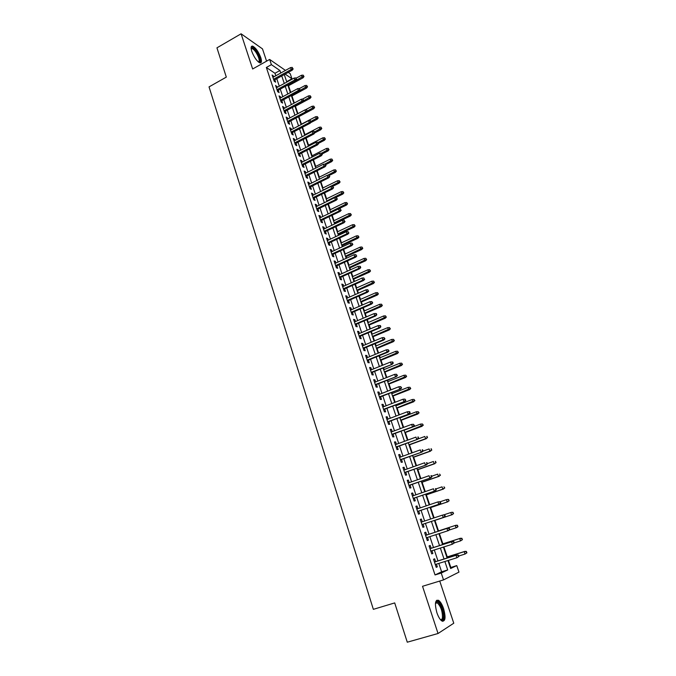 <?xml version="1.0" encoding="UTF-8"?>
<svg xmlns="http://www.w3.org/2000/svg" width="676" height="676" viewBox="0 0 676 676"><rect width="100%" height="100%" fill="white"/><g stroke="black" fill="none" stroke-linecap="round" stroke-linejoin="round"><path stroke-width="1.01" d="M443.6 608.67C442.096 604.361 440.389 601.564 438.487 600.296C435.099 599.68 434.567 603.795 436.873 612.642C438.378 616.968 440.076 619.774 441.977 621.05C445.408 621.624 445.949 617.501 443.6 608.67M260.767 57.57C258.443 51.621 255.756 47.819 252.689 46.154C250.957 45.875 250.661 47.624 251.793 51.418C254.125 57.401 256.821 61.212 259.871 62.868C261.62 63.147 261.925 61.381 260.767 57.57M450.343 567.646L456.756 565.592L458.97 572.116L443.524 579.898L441.234 573.045L447.706 569.936L444.876 561.502M266.581 61.161L262.482 48.875L241.095 33.8L216.945 47.835L226.316 77.115L209.036 86.883L373.355 609.338L394.7 602.916L407.273 642.2L438.04 633.505L453.773 623.213L439.73 581.047M288.263 72.357L290.241 73.726L291.947 78.762L285.128 74.081M287.215 81.864L287.072 81.433L291.947 78.762M450.808 567.426L448.442 560.396M447.258 556.897L443.904 546.926M442.873 543.867L439.392 533.55M438.513 530.922L434.955 520.376M434.119 517.875L430.646 507.583M429.674 504.693L426.362 494.866M425.263 491.596L422.103 482.242M420.878 478.583L417.878 469.685M416.517 465.654L413.678 457.213M412.191 452.81L409.504 444.825M407.898 440.059L405.355 432.513M403.623 427.376L401.231 420.269M400.403 417.81L400.234 417.32M399.381 414.785L397.133 408.11M396.297 405.634L396.026 404.823M395.164 402.271L393.06 396.026M392.224 393.533L391.843 392.401M390.973 389.832L389.013 384.019M388.168 381.509L387.686 380.064M386.816 377.478L384.99 372.079M384.145 369.561L383.554 367.803M382.675 365.209L380.994 360.215M380.14 357.68L379.447 355.627M378.568 353.007L377.022 348.427M376.169 345.875L375.374 343.518M374.487 340.89L373.076 336.707M372.214 334.147L371.318 331.493M370.423 328.849L369.155 325.063M368.285 322.486L367.288 319.537M366.392 316.875L365.251 313.487M364.381 310.892L363.291 307.656M362.387 304.986L361.373 301.986M360.502 299.375L359.311 295.86M358.407 293.164L357.519 290.553M356.641 287.934L355.356 284.123M354.452 281.419L353.692 279.18M352.804 276.552L351.435 272.47M350.514 269.749L349.889 267.89M348.993 265.237L347.532 260.885M346.611 258.147L346.104 256.66M345.208 253.999L343.645 249.368M342.724 246.622L342.343 245.498M341.448 242.819L339.791 237.927M338.862 235.163L338.608 234.395M337.704 231.716L335.964 226.553M333.978 220.672L332.153 215.247M330.285 209.695L328.367 204.008M326.609 198.786L324.607 192.846M322.951 187.936L320.863 181.743M319.317 177.154L317.145 170.715M315.709 166.431L313.453 159.747M312.118 155.776L309.777 148.847M308.543 145.179L306.127 138.005M304.994 134.651L302.502 127.24M301.471 124.173L298.91 116.568M297.922 113.644L295.42 106.233M294.33 102.989L291.956 95.95M290.764 92.392L288.517 85.725M435.581 561.629L434.634 558.798L433.536 559.272L436.223 567.35L437.321 566.843L436.417 564.139M431.127 548.27L430.19 545.464L429.074 545.895L431.744 553.914L432.851 553.458L431.947 550.729M426.7 534.995L425.77 532.223L424.646 532.603L427.3 540.572L428.415 540.158L427.502 537.403M422.289 521.796L421.376 519.058L420.244 519.405L422.88 527.314L424.013 526.95L423.091 524.179M417.912 508.665L417.016 505.986L415.875 506.29L418.495 514.149L419.627 513.819L418.714 511.064M413.56 495.618L412.681 492.998L411.532 493.26L414.135 501.068L415.284 500.781L414.363 498.043M409.233 482.656L408.38 480.095L407.214 480.315L409.8 488.072L410.957 487.827L410.045 485.098M404.941 469.778L404.104 467.277L402.93 467.454L405.499 475.16L406.665 474.958L405.761 472.237M400.674 456.984L399.854 454.534L398.671 454.669L401.223 462.333L402.397 462.173L401.493 459.46M396.432 444.276L395.629 441.884L394.438 441.977L396.973 449.582L398.164 449.464L397.26 446.768M392.215 431.651L391.438 429.311L390.229 429.361L392.748 436.924L393.947 436.84L393.052 434.153M388.032 419.103L387.264 416.813L386.055 416.83L388.556 424.342L389.765 424.3L388.869 421.621M383.867 406.631L383.123 404.4L381.906 404.375L384.39 411.845L385.607 411.836L384.72 409.174M379.735 394.243L379.008 392.063L377.783 392.004L380.25 399.423L381.475 399.457L380.588 396.804M375.628 381.932L374.918 379.811L373.684 379.709L376.135 387.078L377.369 387.154L376.49 384.509M371.546 369.704L370.854 367.634L369.611 367.499L372.053 374.817L373.296 374.926L372.417 372.299M367.49 357.553L366.823 355.525L365.564 355.356L367.989 362.632L369.24 362.784L368.361 360.156M363.468 345.47L362.809 343.501L361.542 343.29L363.95 350.523L365.209 350.709L364.339 348.098M359.463 333.471L358.821 331.553L357.545 331.308L359.945 338.49L361.212 338.71L360.342 336.107M355.483 321.548L354.858 319.672L353.573 319.393L355.956 326.533L357.232 326.787L356.37 324.201M351.528 309.692L350.92 307.867L349.636 307.555L351.993 314.653L353.278 314.94L352.416 312.363M347.599 297.913L347.008 296.139L345.706 295.792L348.064 302.84L349.348 303.169L348.495 300.6M343.695 286.21L343.121 284.486L341.811 284.097L344.152 291.111L345.444 291.466L344.591 288.905M339.808 274.574L339.251 272.901L337.941 272.479L340.265 279.441L341.566 279.839L340.712 277.287M335.955 263.015L335.406 261.384L334.088 260.936L336.394 267.857L337.713 268.287L336.868 265.744M332.119 251.531L331.595 249.943L330.268 249.461L332.558 256.339L333.876 256.795L333.031 254.26M328.308 240.107L327.801 238.569L326.466 238.053L328.739 244.889L330.074 245.38L329.229 242.861M324.522 228.758L324.024 227.263L322.689 226.714L324.953 233.507L326.288 234.04L325.443 231.522M320.762 217.478L320.28 216.024L318.928 215.45L321.185 222.201L322.52 222.759L321.691 220.258M317.019 206.264L316.554 204.853L315.193 204.253L317.433 210.963L318.785 211.554L317.948 209.053M313.301 195.119L312.844 193.758L311.484 193.116L313.715 199.792L315.067 200.409L314.239 197.924M309.608 184.049L309.169 182.723L307.8 182.055L310.005 188.689L311.374 189.339L310.546 186.855M305.932 173.039L305.51 171.755L304.132 171.053L306.329 177.644L307.698 178.329L306.879 175.861M302.282 162.088L301.868 160.854L300.49 160.127L302.671 166.676L304.048 167.386L303.228 164.927M298.657 151.213L298.251 150.013L296.865 149.261L299.037 155.767L300.423 156.511L299.603 154.06M295.049 140.397L294.66 139.248L293.266 138.453L295.429 144.934L296.815 145.703L296.003 143.261M291.457 129.648L291.086 128.533L289.691 127.722L291.829 134.152L293.232 134.955L292.421 132.521M287.892 118.968L287.537 117.886L286.134 117.049L288.263 123.446L289.666 124.266L288.855 121.849M284.351 108.337L284.005 107.307L282.593 106.436L284.714 112.791L286.117 113.644L285.314 111.236M280.827 97.783L280.498 96.786L279.078 95.891L281.182 102.211L282.602 103.09L281.799 100.682M277.321 87.28L275.58 85.404L277.675 91.682L279.095 92.595L278.301 90.195M287.072 81.433L286.455 81.019M275.791 75.771L274.963 73.278L266.352 67.482L435.04 574.946L441.614 571.812L438.8 563.395M437.963 560.886L434.313 549.977M433.493 547.518L429.851 536.643M429.049 534.234L425.432 523.41M424.638 521.019L421.047 510.279M420.244 507.879L416.686 497.249M415.875 494.824L412.352 484.295M411.54 481.853L408.05 471.425M407.231 468.967L403.783 458.641M402.955 456.165L399.533 445.932M398.696 443.439L395.316 433.316M394.471 430.798L391.125 420.776M390.28 418.241L386.959 408.312M386.106 405.769L382.819 395.933M381.965 393.373L378.704 383.63M377.842 381.053L374.622 371.403M373.752 368.817L370.558 359.26M369.688 356.649L366.527 347.185M365.648 344.566L362.513 335.195M361.635 332.558L358.534 323.272M357.646 320.618L354.57 311.433M353.675 308.763L350.633 299.654M349.737 296.975L346.729 287.959M345.825 285.264L342.842 276.332M341.929 273.619L338.972 264.781M338.068 262.051L335.135 253.297M334.223 250.559L331.325 241.881M330.403 239.127L327.53 230.533M326.609 227.77L323.762 219.261M322.832 216.481L320.018 208.056M319.08 205.267L316.292 196.919M315.354 194.113L312.591 185.849M311.653 183.027L308.915 174.839M307.969 172.017L305.256 163.905M304.31 161.065L301.623 153.029M300.668 150.173L298.006 142.222M297.051 139.357L294.415 131.474M293.452 128.601L290.841 120.793M289.877 117.911L287.292 110.18M286.328 107.281L283.768 99.617M282.796 96.71L280.261 89.131M279.281 86.207L276.771 78.695M273.839 76.844L272.107 74.977L274.194 81.221L275.614 82.159L274.819 79.768M443.524 579.898L422.534 586.286L438.04 633.505M435.04 574.946L441.234 573.045M266.352 67.482L271.389 64.659L269.648 59.437L285.466 70.414M241.095 33.8L252.655 68.986L269.648 59.437M447.951 560.548L450.638 568.524L456.756 565.592M284.275 74.554L286.818 82.083M287.799 85.007L290.359 92.612M291.339 95.527L293.925 103.2M294.905 106.107L297.516 113.855M298.488 116.745L301.124 124.57M302.096 127.451L304.758 135.352M305.721 138.225L308.408 146.202M309.371 149.058L312.084 157.111M313.039 159.959L315.776 168.087M316.731 170.918L319.495 179.132M320.449 181.954L323.238 190.243M324.184 193.049L327.007 201.414M327.945 204.211L330.792 212.661M331.73 215.45L334.603 223.976M335.533 226.747L338.439 235.366M339.369 238.121L342.293 246.816M343.222 249.562L346.18 258.35M347.101 261.08L350.084 269.944M350.996 272.665L354.013 281.613M354.925 284.317L357.967 293.359M358.871 296.046L361.947 305.172M362.851 307.85L365.953 317.069M366.848 319.723L369.983 329.035M370.87 331.679L374.039 341.076M374.926 343.704L378.121 353.193M378.999 355.804L382.227 365.386M383.106 367.989L386.359 377.664M387.23 380.25L390.517 390.018M391.387 392.579L394.708 402.448M395.57 405L398.925 414.954M399.778 417.489L403.166 427.553M404.011 430.071L407.434 440.228M408.27 442.729L411.726 452.979M412.563 455.463L416.053 465.823M416.881 468.291L420.404 478.752M421.232 481.194L424.79 491.756M425.601 494.19L429.201 504.854M430.012 507.262L433.637 518.036M434.44 520.427L438.099 531.285M438.918 533.702L442.586 544.611M443.422 547.078L447.106 558.021M280.768 73.016L279.932 70.515L271.389 64.659M444.031 558.984L440.355 548.059M439.527 545.591L435.868 534.691M435.057 532.282L431.415 521.433M430.612 519.041L426.995 508.276M426.184 505.876L422.601 495.212M421.79 492.787L418.241 482.242M417.422 479.791L413.915 469.347M413.087 466.879L409.605 456.537M408.777 454.052L405.33 443.802M404.493 441.31L401.088 431.161M400.243 428.643L396.863 418.596M396.018 416.061L392.671 406.115M391.818 403.564L388.506 393.711M387.644 391.142L384.365 381.382M383.495 378.805L380.25 369.138M379.38 366.544L376.16 356.97M375.281 354.359L372.096 344.878M371.217 342.25L368.065 332.862M367.178 330.218L364.051 320.923M363.156 318.261L360.063 309.05M359.167 306.38L356.1 297.263M355.204 294.575L352.171 285.542M351.258 282.838L348.25 273.898M347.346 271.177L344.363 262.322M343.45 259.592L340.501 250.821M339.58 248.075L336.656 239.388M335.735 236.634L332.845 228.023M331.916 225.252L329.051 216.734M328.113 213.946L325.283 205.504M324.336 202.715L321.531 194.35M320.585 191.545L317.805 183.264M316.858 180.441L314.103 172.236M313.149 169.406L310.419 161.285M309.464 158.438L306.76 150.393M305.805 147.537L303.127 139.569M302.164 136.696L299.51 128.803M298.547 125.93L295.919 118.106M294.947 115.216L292.345 107.476M291.373 104.577L288.796 96.905M287.815 93.989L285.264 86.393M284.283 83.469L281.757 75.949M274.963 73.278L279.932 70.515M441.614 571.812L447.706 569.936M272.597 76.447L273.535 75.932M276.061 86.841L277.008 86.325M279.551 97.302L280.498 96.786M283.058 107.814L284.005 107.307M286.582 118.393L287.537 117.886M290.131 129.04L291.086 128.533M293.697 139.746L294.66 139.248M297.288 150.511L298.251 150.013M300.896 161.344L301.868 160.854M304.53 172.245L305.51 171.755M308.188 183.213L309.169 182.723M311.864 194.24L312.844 193.758M315.557 205.343L316.554 204.853M319.283 216.506L320.28 216.024M323.027 227.736L324.024 227.263M326.795 239.034L327.801 238.569M330.581 250.407L331.595 249.943M334.392 261.849L335.406 261.384M338.237 273.358L339.251 272.901M342.09 284.942L343.121 284.486M345.977 296.595L347.008 296.139M349.889 308.315L350.92 307.867M353.818 320.12L354.858 319.672M357.773 331.992L358.821 331.553M361.761 343.94L362.809 343.501M365.767 355.965L366.823 355.525M369.797 368.057L370.854 367.634M373.853 380.233L374.918 379.811M377.943 392.486L379.008 392.063M382.05 404.814L383.123 404.4M386.19 417.227L387.264 416.813M390.348 429.716L391.438 429.311M394.539 442.29L395.629 441.884M398.755 454.94L399.854 454.534M402.997 467.665L404.104 467.277M407.273 480.484L408.38 480.095M411.574 493.387L412.681 492.998M415.901 506.366L417.016 505.986M420.252 519.438L421.376 519.058M427.283 540.521L428.415 540.158M431.719 553.821L432.851 553.458M436.172 567.198L437.321 566.843M273.881 80.292L292.235 70.169L291.238 69.459L273.526 79.236M292.64 68.47L292.285 67.423L292.64 68.47L291.238 69.459L290.595 67.583L272.901 77.368M292.235 70.169L293.19 68.859M292.285 67.423L290.595 67.583M304.006 76.523L303.127 75.121L304.006 76.523L303.059 77.791L302.104 77.115L301.471 75.273L296.198 78.154M303.473 76.143L295.894 80.512M303.059 77.791L288.111 85.945M301.471 75.273L303.127 75.121M251.126 48.452L251.337 48.004C253.779 47.523 256.474 50.717 259.407 57.595C260.395 60.882 260.142 62.412 258.638 62.184M258.376 61.972C259.373 61.744 259.457 60.308 258.638 57.68C256.779 52.905 254.624 49.863 252.156 48.537L251.168 48.79L251.337 48.004M260.319 62.944C260.877 62.091 260.759 60.434 259.973 57.984C257.666 52.077 254.987 48.3 251.937 46.652L251.379 46.585M435.513 602.865L436.358 601.809C439.13 599.992 444.487 612.338 443.355 617.923C442.941 620.086 442.003 620.703 440.532 619.765M440.389 619.588C441.453 619.943 442.138 619.275 442.45 617.577C442.518 611.231 440.803 606.313 437.279 602.815L435.479 603.093M442.797 621.362L443.955 618.954C444.969 613.74 440.955 602.324 437.541 600.651L436.535 600.339M277.354 90.711L295.792 80.647L294.795 79.962L277.008 89.68M296.206 78.965L295.843 77.917L296.206 78.965L294.795 79.962L294.153 78.07L276.383 87.796M295.792 80.647L296.756 79.346M295.843 77.917L294.153 78.07M280.844 101.197L299.367 91.184L298.378 90.525L280.515 100.192M299.789 89.528L299.434 88.463L299.789 89.528L298.378 90.525L297.736 88.615L279.881 98.29M299.367 91.184L300.338 89.891M299.434 88.463L297.736 88.615M284.359 111.743L302.966 101.789L301.986 101.147L284.038 110.754M303.397 100.149L303.034 99.085L303.397 100.149L301.986 101.147L301.335 99.228L283.396 108.853M302.966 101.789L303.946 100.504M303.034 99.085L301.335 99.228M287.9 122.356L306.591 112.461L305.611 111.836L287.579 121.393M307.031 110.83L306.667 109.757L307.031 110.83L305.611 111.836L304.952 109.909L286.937 119.475M306.591 112.461L307.572 111.177M306.667 109.757L304.952 109.909M307.521 86.79L306.642 85.396L307.521 86.79L306.566 88.057L305.62 87.398L304.986 85.548L299.502 88.514M306.997 86.427L299.882 90.508M306.566 88.057L291.559 96.169M304.986 85.548L306.642 85.396M311.053 97.124L310.174 95.738L311.053 97.124L310.098 98.383L309.152 97.75L308.518 95.882L302.451 99.135M310.529 96.769L303.904 100.555M310.098 98.383L295.015 106.445M308.518 95.882L310.174 95.738M314.61 107.518L313.732 106.132L314.61 107.518L313.647 108.768L312.709 108.152L312.067 106.276L305.282 109.875M314.087 107.171L307.487 110.923M313.647 108.768L298.505 116.787M312.067 106.276L313.732 106.132M318.185 117.97L317.314 116.593L318.185 117.97L317.221 119.213L316.284 118.621L315.633 116.728L301.065 124.392M317.669 117.641L311.036 121.367M317.221 119.213L310.639 122.66M315.633 116.728L317.314 116.593M291.457 133.028L310.233 123.193L309.253 122.584L291.145 132.082M310.681 121.579L310.318 120.505L310.681 121.579L309.253 122.584L308.594 120.649L290.503 130.155M310.233 123.193L311.222 121.917M310.318 120.505L308.594 120.649M321.784 128.482L320.906 127.105L321.784 128.482L320.813 129.724L319.875 129.15L319.224 127.249L304.589 134.862M321.269 128.161L314.61 131.879M320.813 129.724L314.796 132.842M319.224 127.249L320.906 127.105M295.032 143.76L313.892 133.983L312.929 133.4L294.728 142.839M314.357 132.395L313.985 131.305L314.357 132.395L312.929 133.4L312.261 131.448L294.085 140.904M313.892 133.983L314.889 132.716M313.985 131.305L312.261 131.448M298.631 154.559L317.585 144.841L316.613 144.284L298.336 153.663M318.05 143.27L317.678 142.18L318.05 143.27L316.613 144.284L315.954 142.323L297.685 151.711M317.585 144.841L318.582 143.582M317.678 142.18L315.954 142.323M302.256 165.426L321.294 155.767L320.331 155.235L301.961 164.547M321.768 154.213L321.396 153.122L321.768 154.213L320.331 155.235L319.663 153.258L301.31 162.586M321.294 155.767L322.3 154.517M321.396 153.122L319.663 153.258M305.898 176.351L325.021 166.761L324.066 166.245L305.62 175.506M325.511 165.223L325.131 164.124L325.511 165.223L324.066 166.245L323.39 164.26L304.96 173.529M325.021 166.761L326.035 165.519M325.131 164.124L323.39 164.26M309.566 187.345L328.773 177.822L327.826 177.323L309.287 186.525M329.271 176.301L328.891 175.194L329.271 176.301L327.826 177.323L327.15 175.329L308.628 184.531M328.773 177.822L329.803 176.58M328.891 175.194L327.15 175.329M325.401 139.062L324.531 137.684L325.401 139.062L324.421 140.295L323.491 139.738L322.841 137.828L308.138 145.391M324.894 138.749L318.168 142.467M324.421 140.295L318.497 143.329M322.841 137.828L324.531 137.684M329.043 149.7L328.164 148.331L329.043 149.7L328.054 150.925L327.133 150.385L326.474 148.466L311.704 155.987M328.536 149.396L321.565 153.215M328.054 150.925L322.106 153.942M326.474 148.466L328.164 148.331M332.702 160.398L331.832 159.037L332.702 160.398L331.713 161.615L330.792 161.099L330.133 159.173L315.295 166.642M332.195 160.111L324.717 164.158M331.713 161.615L325.731 164.623M330.133 159.173L331.832 159.037M336.386 171.163L335.516 169.803L336.386 171.163L335.389 172.38L334.476 171.881L333.809 169.938L318.903 177.357M335.879 170.884L327.615 175.295M335.389 172.38L329.288 175.405M333.809 169.938L335.516 169.803M340.096 181.988L339.217 180.636L340.096 181.988L339.082 183.196L338.177 182.723L337.51 180.771L322.536 188.139M339.589 181.726L323.187 190.091M339.082 183.196L332.693 186.339L333.581 187.717L332.676 186.331L330.927 186.466L312.32 195.609M337.51 180.771L339.217 180.636M313.25 198.406L332.55 188.95L331.603 188.477L312.98 197.612M333.057 187.446L331.603 188.477L330.927 186.466M332.55 188.95L333.581 187.717M343.822 192.88L342.943 191.536L343.822 192.88L342.808 194.08L341.904 193.632L341.228 191.663L326.187 198.989M343.324 192.626L326.846 200.949M342.808 194.08L335.55 197.603M341.228 191.663L342.943 191.536M316.959 209.535L336.352 200.147L335.414 199.69L316.698 208.757M336.868 198.659L336.487 197.536L336.868 198.659L335.414 199.69L334.721 197.671L316.03 206.746M336.352 200.147L337.392 198.913M336.487 197.536L334.721 197.671M347.565 203.839L346.695 202.496L347.565 203.839L346.551 205.031L345.647 204.6L344.971 202.623L329.863 209.898M347.075 203.603L330.522 211.867M346.551 205.031L330.775 212.61M344.971 202.623L346.695 202.496M320.694 220.731L340.18 211.402L339.242 210.98L320.441 219.979M340.704 209.949L340.315 208.816L340.704 209.949L339.242 210.98L338.549 208.943L319.765 217.959M340.18 211.402L341.219 210.185M340.315 208.816L338.549 208.943M351.343 214.867L350.464 213.531L351.343 214.867L350.312 216.05L349.416 215.644L348.74 213.65L333.555 220.875M350.844 214.638L334.223 222.86M350.312 216.05L334.468 223.57M348.74 213.65L350.464 213.531M324.446 231.995L344.025 222.734L343.095 222.328L324.201 231.268M344.557 221.297L344.168 220.156L344.557 221.297L343.095 222.328L342.394 220.283L323.525 229.232M344.025 222.734L345.073 221.525M344.168 220.156L342.394 220.283M355.137 225.953L354.266 224.626L355.137 225.953L354.097 227.136L353.21 226.747L352.526 224.745L337.273 231.91M354.647 225.733L337.949 233.913M354.097 227.136L338.177 234.597M352.526 224.745L354.266 224.626M328.223 243.326L347.895 234.141L346.965 233.761L327.987 242.625M348.436 232.721L348.047 231.572L348.436 232.721L346.965 233.761L346.273 231.699L327.311 240.58M347.895 234.141L348.951 232.933M348.047 231.572L346.273 231.699M358.956 237.107L358.077 235.789L358.956 237.107L357.908 238.282L357.029 237.918L356.337 235.899L341.017 243.022M358.466 236.904L341.693 245.025M357.908 238.282L341.912 245.692M356.337 235.899L358.077 235.789M332.026 254.734L351.79 245.616L350.869 245.253L331.798 254.058M352.34 244.213L352.855 244.416L351.951 243.064L352.34 244.213L350.869 245.253L350.168 243.183L331.113 251.996M351.79 245.616L352.855 244.416M351.951 243.064L350.168 243.183M362.792 248.329L361.922 247.01L362.792 248.329L361.745 249.495L360.866 249.157L360.173 247.129L344.777 254.193M362.302 248.143L345.461 256.212M361.745 249.495L345.673 256.855M360.173 247.129L361.922 247.01M335.845 266.2L355.703 257.159L354.79 256.821L335.634 265.558M356.269 255.781L355.88 254.615L356.269 255.781L354.79 256.821L354.08 254.734L334.941 263.479M355.703 257.159L356.776 255.967M355.88 254.615L354.08 254.734M339.698 277.743L359.649 268.769L358.745 268.457L339.487 277.126M360.224 267.417L360.73 267.586L360.333 266.42L359.826 266.251L360.224 267.417L358.745 268.457L358.026 266.361L338.794 275.039M359.649 268.769L360.73 267.586M359.826 266.251L358.026 266.361M343.569 289.362L363.62 280.455L362.716 280.177L343.366 288.77M364.203 279.12L363.806 277.946L364.203 279.12L362.716 280.177L361.998 278.056L342.664 286.666M363.62 280.455L364.702 279.281M363.806 277.946L361.998 278.056M347.464 301.048L367.609 292.218L366.713 291.956L347.27 300.482M368.209 290.908L367.803 289.725L368.209 290.908L366.713 291.956L365.995 289.835L346.568 298.37M367.609 292.218L368.699 291.052M367.803 289.725L365.995 289.835M351.385 312.811L371.623 304.056L370.735 303.82L351.199 312.27M372.231 302.764L372.73 302.899L371.825 301.572L372.231 302.764L370.735 303.82L370.009 301.682L350.498 310.14M371.623 304.056L372.73 302.899M371.825 301.572L370.009 301.682M355.322 324.641L375.67 315.962L374.783 315.751L355.154 324.134M376.287 314.695L376.777 314.813L376.371 313.622L375.881 313.503L376.287 314.695L374.783 315.751L374.056 313.605L354.444 321.987M375.67 315.962L376.777 314.813M375.881 313.503L374.056 313.605M359.294 336.547L379.735 327.953L378.856 327.767L359.133 336.065M380.368 326.702L380.85 326.812L380.444 325.604L379.954 325.502L380.368 326.702L378.856 327.767L378.121 325.595L358.415 333.91M379.735 327.953L380.85 326.812M379.954 325.502L378.121 325.595M363.291 348.529L383.833 340.011L382.962 339.851L363.139 348.081M384.475 338.786L384.957 338.879L384.061 337.577L384.475 338.786L382.962 339.851L382.219 337.67L362.412 345.909M383.833 340.011L384.957 338.879M384.061 337.577L382.219 337.67M367.305 360.587L387.948 352.145L387.086 352.019L367.169 360.164M388.599 350.945L389.08 351.021L388.185 349.729L388.599 350.945L387.086 352.019L386.342 349.822L366.443 357.984M387.948 352.145L389.08 351.021M388.185 349.729L386.342 349.822M371.352 372.721L392.097 364.364L371.217 372.324M392.764 363.189L393.238 363.249L392.824 362.023L392.342 361.964L392.764 363.189L391.235 364.263L390.491 362.049L370.49 370.135M392.097 364.364L393.238 363.249M392.342 361.964L390.491 362.049M375.425 384.931L396.271 376.659L375.298 384.568M396.947 375.501L397.42 375.552L396.525 374.267L396.947 375.501L395.418 376.583L394.666 374.352L374.563 382.363M396.271 376.659L397.42 375.552M396.525 374.267L394.666 374.352M379.515 397.218L400.471 389.03L379.405 396.888M401.155 387.906L401.628 387.931L400.733 386.655L401.155 387.906L399.626 388.979L398.865 386.74L378.67 394.666M400.471 389.03L401.628 387.931M400.733 386.655L398.865 386.74M383.638 409.588L404.696 401.485L383.537 409.284M405.397 400.378L405.862 400.395L404.966 399.127L405.397 400.378L403.859 401.459L403.09 399.203L382.793 407.045M404.696 401.485L405.862 400.395M404.966 399.127L403.09 399.203M387.787 422.035L408.955 414.016L387.694 421.765M409.664 412.935L410.121 412.935L409.698 411.676L409.233 411.676L409.664 412.935L408.118 414.016L407.349 411.752L386.951 419.509M408.955 414.016L410.121 412.935M409.233 411.676L407.349 411.752M391.962 434.558L413.23 426.632L391.886 434.322M413.957 425.576L414.413 425.559L413.526 424.308L413.957 425.576L412.411 426.666L411.633 424.384L391.125 432.057M413.23 426.632L414.413 425.559M413.526 424.308L411.633 424.384M396.17 447.166L417.54 439.324L396.094 446.963M418.275 438.293L418.731 438.259L417.844 437.017L418.275 438.293L416.729 439.392L415.943 437.093L395.333 444.681M417.844 437.017L418.3 436.992M417.54 439.324L418.731 438.259M400.395 459.857L421.883 452.1L400.336 459.68M422.627 451.103L423.075 451.053L422.644 449.768L422.187 449.819L422.627 451.103L421.072 452.193L420.286 449.886L399.575 457.382M422.187 449.819L422.644 449.768M421.883 452.1L423.075 451.053M404.654 472.625L426.243 464.97L404.603 472.482M427.004 463.99L427.452 463.922L426.564 462.697L427.004 463.99L425.441 465.088L424.655 462.764L403.834 470.175M426.564 462.697L427.012 462.629M426.243 464.97L427.452 463.922M366.654 259.626L365.784 258.308L366.654 259.626L365.598 260.784L364.727 260.463L364.034 258.426L348.562 265.44M366.172 259.449L349.247 267.468M365.598 260.784L349.458 268.085M364.034 258.426L365.784 258.308M370.541 270.983L369.671 269.682L370.541 270.983L369.476 272.132L368.614 271.837L367.913 269.783L352.373 276.746M370.059 270.822L353.058 278.791M369.476 272.132L353.261 279.374M367.913 269.783L369.671 269.682M374.453 282.416L373.583 281.115L374.453 282.416L373.38 283.557L372.527 283.286L371.817 281.216L356.201 288.12M373.98 282.264L356.894 290.181M373.38 283.557L357.089 290.739M371.817 281.216L373.583 281.115M378.391 293.916L377.521 292.623L378.391 293.916L377.309 295.049L376.456 294.804L375.746 292.725L360.063 299.569M377.918 293.773L360.756 301.64M377.309 295.049L360.942 302.172M375.746 292.725L377.521 292.623M382.346 305.484L381.484 304.2L382.346 305.484L381.264 306.617L380.419 306.389L379.701 304.293L363.941 311.087M381.881 305.358L364.643 313.165M381.264 306.617L364.812 313.681M379.701 304.293L381.484 304.2M386.334 317.128L385.464 315.844L386.334 317.128L385.235 318.244L384.399 318.05L383.681 315.945L367.845 322.672M385.861 317.01L368.547 324.767M385.235 318.244L368.707 325.249M383.681 315.945L385.464 315.844M390.339 328.84L389.469 327.564L390.339 328.84L389.241 329.956L388.404 329.778L387.678 327.657L371.766 334.333M389.875 328.739L372.476 336.437M389.241 329.956L372.628 336.893M387.678 327.657L389.469 327.564M394.37 340.628L393.508 339.36L394.37 340.628L393.263 341.726L392.435 341.583L391.708 339.445L375.721 346.061M393.914 340.543L376.431 348.182M393.263 341.726L376.574 348.613M391.708 339.445L393.508 339.36M398.426 352.483L397.564 351.224L398.426 352.483L397.319 353.582L396.491 353.455L395.756 351.309L379.692 357.866M397.97 352.416L380.411 359.995M397.319 353.582L380.546 360.401M395.756 351.309L397.564 351.224M402.507 364.415L401.645 363.164L402.507 364.415L401.392 365.505L400.572 365.403L399.837 363.249L383.689 369.738M402.059 364.364L384.416 371.885M401.392 365.505L384.543 372.256M399.837 363.249L401.645 363.164M406.622 376.422L405.761 375.18L406.622 376.422L405.49 377.504L404.679 377.428L403.935 375.264L387.72 381.686M406.175 376.38L388.446 383.85M405.49 377.504L388.565 384.196M403.935 375.264L405.761 375.18M410.755 388.506L409.893 387.264L410.755 388.506L409.622 389.579L408.811 389.528L408.067 387.348L391.767 393.711M410.307 388.48L392.494 395.882M409.622 389.579L392.604 396.204M408.067 387.348L409.893 387.264M414.912 400.665L414.058 399.431L414.912 400.665L412.977 401.713L412.225 399.508L395.84 405.811M414.472 400.657L396.575 408M413.771 401.73L396.677 408.287M412.225 399.508L414.058 399.431M419.103 412.901L418.241 411.676L419.103 412.901L417.16 413.965L416.399 411.752L399.938 417.988M418.664 412.909L400.682 420.185M417.954 413.957L400.767 420.447M416.399 411.752L418.241 411.676M423.311 425.221L422.458 423.996L423.311 425.221L421.368 426.294L420.607 424.072L404.071 430.24M422.88 425.238L404.814 432.454M422.154 426.26L404.89 432.682M420.607 424.072L422.458 423.996M427.553 437.609L426.7 436.4L427.553 437.609L425.61 438.707L424.841 436.468L417.886 439.02M426.7 436.4L427.131 436.366M427.122 437.642L425.61 438.707L408.972 444.791M426.387 438.648L409.039 444.994M431.82 450.081L430.967 448.872L431.82 450.081L429.877 451.196L429.108 448.94L422.948 451.162M430.967 448.872L431.389 448.83M431.398 450.123L429.877 451.196L413.154 457.213M430.646 451.103L413.213 457.382M436.113 462.629L435.26 461.429L436.113 462.629L434.169 463.761L433.392 461.497L427.35 463.643M435.26 461.429L435.682 461.37M435.69 462.697L434.169 463.761L417.362 469.719M434.93 463.651L417.413 469.854M408.938 485.486L430.637 477.915L408.904 485.368M431.415 476.96L431.854 476.884L431.415 475.583L430.967 475.659L431.415 476.96L429.843 478.067L429.049 475.727L408.127 483.044M430.967 475.659L431.415 475.583M430.637 477.915L431.854 476.884M413.247 498.423L435.065 490.945L413.222 498.347M435.851 490.024L436.282 489.923L435.843 488.613L435.403 488.714L435.851 490.024L434.279 491.131L433.477 488.773L412.445 496.007M435.403 488.714L435.843 488.613M435.065 490.945L436.282 489.923M417.591 511.445L439.518 504.068L417.574 511.402M440.313 503.172L440.752 503.054L440.304 501.736L439.865 501.854L440.313 503.172L438.741 504.279L437.93 501.905L416.788 509.045M439.865 501.854L437.93 501.905L440.304 501.736M439.518 504.068L440.752 503.054M444.808 516.405L445.239 516.27L444.791 514.943L444.36 515.078L444.808 516.405L443.228 517.512L421.959 524.542L444.005 517.267L443.228 517.512L442.417 515.129L421.165 522.168M444.36 515.078L443.194 514.884L444.791 514.943M444.005 517.267L445.239 516.27M449.76 529.57L449.303 528.235L448.881 528.387L449.337 529.722L449.76 529.57L448.518 530.567L426.37 537.775M449.337 529.722L447.749 530.837L446.929 528.438L447.698 528.167L425.567 535.367M448.881 528.387L446.929 528.438L425.567 535.384M449.303 528.235L447.698 528.167M454.314 542.963L453.858 541.62L453.435 541.789L453.892 543.141L454.314 542.963L452.303 544.256L430.806 551.092M453.892 543.141L452.303 544.256L451.475 541.831L452.236 541.535L429.987 548.633M453.435 541.789L451.475 541.831L430.004 548.692M453.858 541.62L452.236 541.535M458.894 556.449L458.438 555.097L458.024 555.283L458.48 556.635L458.894 556.449L456.883 557.759L435.276 564.502M458.48 556.635L456.883 557.759L456.055 555.326L456.807 554.988L434.44 561.993M458.024 555.283L456.055 555.326L434.465 562.077M458.438 555.097L456.807 554.988M440.439 475.262L439.586 474.07L440.439 475.262L438.487 476.411L437.71 474.13L431.643 476.25M440.017 475.338L438.487 476.411L421.604 482.292M439.248 476.267L421.638 482.402M444.783 487.971L443.938 486.796L444.783 487.971L442.839 489.145L442.053 486.847L435.952 488.942M444.369 488.072L442.839 489.145L425.863 494.959M443.591 488.976L425.888 495.026M449.168 500.764L448.315 499.598L449.168 500.764L447.216 501.964L446.422 499.648L440.237 501.736M448.315 499.598L447.166 499.446L448.729 499.488M448.754 500.882L447.216 501.964L430.156 507.701M447.96 501.753L430.173 507.744M453.571 513.642L452.717 512.476L453.571 513.642L451.619 514.858L450.824 512.526L443.659 514.901M452.717 512.476L451.56 512.298L453.131 512.357M453.165 513.777L451.619 514.858L434.474 520.52L452.354 514.622M455.979 525.235L438.031 531.082L455.979 525.235L457.559 525.303L457.601 526.748L457.559 525.303M458.007 526.604L456.782 527.576L449.109 530.094M457.601 526.748L456.055 527.838L455.252 525.497L457.153 525.446M462.468 539.651L461.623 538.502L462.468 539.651L460.517 540.901L459.714 538.544L460.432 538.257L442.391 544.019M461.623 538.502L459.714 538.544L442.408 544.07M462.071 539.811L460.517 540.901L454.289 542.887M460.432 538.257L462.021 538.341M466.964 552.782L466.119 551.641L466.567 552.96L466.964 552.782L465.012 554.058L464.201 551.684L464.911 551.362L446.777 557.049M466.119 551.641L464.201 551.684L446.802 557.134M466.567 552.96L465.012 554.058L458.742 556.01M464.911 551.362L466.508 551.464M251.202 49.086L252.156 48.537M435.969 602.662L436.358 601.809M435.454 603.347L437.279 602.815"/></g></svg>

